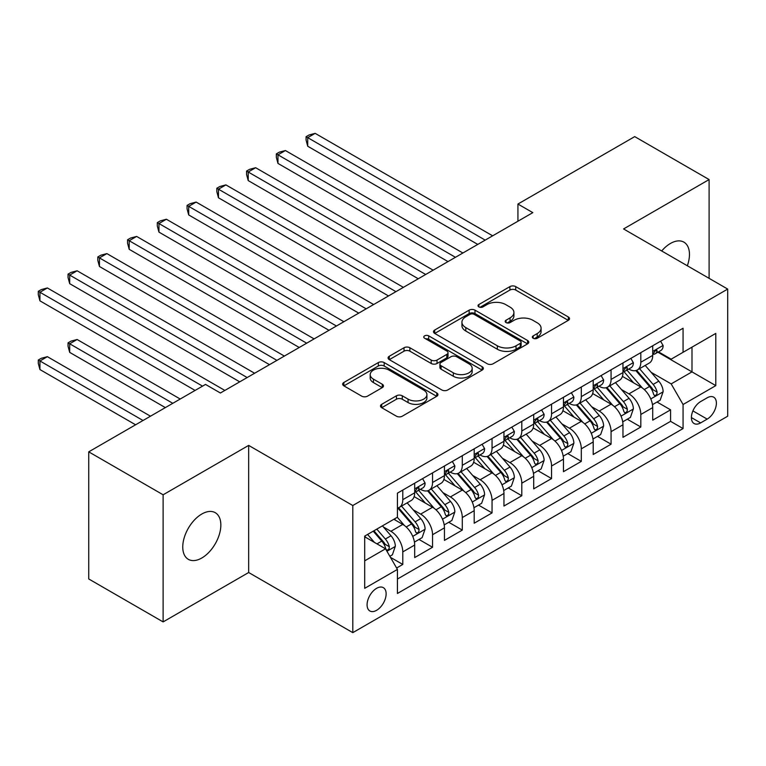 <?xml version="1.0" encoding="UTF-8"?>
<svg xmlns="http://www.w3.org/2000/svg" width="766" height="766" viewBox="0 0 766 766"><rect width="100%" height="100%" fill="white"/><g stroke="black" fill="none" stroke-linecap="round" stroke-linejoin="round"><path stroke-width="1.15" d="M533.193 338.256A2.892 1.666 0 0 0 537.282 338.256L568.315 320.341A4.127 2.384 0 0 0 569.521 318.656A4.127 2.384 0 0 0 568.315 316.971L515.738 286.618A4.127 2.384 0 0 0 509.897 286.618L478.874 304.533A2.892 1.666 0 0 0 478.022 305.711A2.892 1.666 0 0 0 478.874 306.898A2.892 1.666 0 0 0 482.963 306.898L486.975 304.571A13.214 7.631 0 0 1 505.665 304.571L510.051 307.109A13.214 7.631 0 0 1 513.919 312.499A13.214 7.631 0 0 1 510.051 317.9L506.029 320.217A2.892 1.666 0 0 0 505.187 321.394A2.892 1.666 0 0 0 506.029 322.572A2.892 1.666 0 0 0 510.118 322.572L514.139 320.255A13.214 7.631 0 0 1 532.83 320.255L537.205 322.783A13.214 7.631 0 0 1 541.083 328.183A13.214 7.631 0 0 1 537.205 333.574L533.193 335.891A2.892 1.666 0 0 0 532.341 337.078A2.892 1.666 0 0 0 533.193 338.256L533.193 335.891M201.803 558.002A26.934 15.55 120 0 0 219.392 534.275A26.934 15.55 120 0 0 215.265 512.693A26.934 15.55 120 0 0 201.803 514.024A26.934 15.55 120 0 0 184.204 537.761A26.934 15.55 120 0 0 188.331 559.333A26.934 15.55 120 0 0 201.803 558.002M687.341 265.773A26.934 15.55 120 0 0 683.885 242.133A26.934 15.55 120 0 0 670.422 243.473A26.934 15.55 120 0 0 661.69 250.961M376.604 610.31A13.462 7.775 120 0 0 385.403 598.447A13.462 7.775 120 0 0 383.335 587.656A13.462 7.775 120 0 0 376.604 588.326A13.462 7.775 120 0 0 367.804 600.19A13.462 7.775 120 0 0 369.873 610.981A13.462 7.775 120 0 0 376.604 610.31M381.688 404.314A4.127 2.384 0 0 0 380.482 405.999A4.127 2.384 0 0 0 381.688 407.684L396.434 416.197A4.127 2.384 0 0 0 402.274 416.197L436.744 396.3A4.127 2.384 0 0 0 437.951 394.614A4.127 2.384 0 0 0 436.744 392.929L384.168 362.577A4.127 2.384 0 0 0 378.327 362.577L343.867 382.473A4.127 2.384 0 0 0 342.661 384.159A4.127 2.384 0 0 0 343.867 385.844L361.686 396.137A4.127 2.384 0 0 0 367.527 396.137L382.272 387.615A4.127 2.384 0 0 0 383.479 385.93A4.127 2.384 0 0 0 382.272 384.245L373.435 379.141A11.05 6.377 0 0 1 370.198 374.631A11.05 6.377 0 0 1 377.025 368.743A11.05 6.377 0 0 1 389.061 370.122L423.675 390.105A11.05 6.377 0 0 1 426.911 394.614A11.05 6.377 0 0 1 420.084 400.513A11.05 6.377 0 0 1 408.048 399.124L402.274 395.792A4.127 2.384 0 0 0 396.434 395.792L381.688 404.314L381.688 407.684M248.663 445.4L163.12 494.788L88.732 451.844L88.732 578.962L163.12 621.906L248.663 572.518L352.8 632.649L352.8 505.522L248.663 445.4L248.663 572.518M709.105 278.336L709.105 179.57L623.562 228.948L727.7 289.079L352.8 505.522M709.105 179.57L634.717 136.616L517.931 204.043L517.931 221.221M88.732 451.844L205.518 384.417L220.397 393.006L532.81 212.632L517.931 204.043M487.262 363.764A4.127 2.384 0 0 0 493.113 363.764L527.573 343.867A4.127 2.384 0 0 0 528.779 342.172A4.127 2.384 0 0 0 527.573 340.487L474.997 310.144A4.127 2.384 0 0 0 469.156 310.144L434.695 330.041A4.127 2.384 0 0 0 433.489 331.726A4.127 2.384 0 0 0 434.695 333.411L487.262 363.764M425.781 338.878A2.892 1.666 0 0 1 428.711 339.29L428.711 335.853L482.159 366.713A4.127 2.384 0 0 1 483.365 368.398A4.127 2.384 0 0 1 482.159 370.083L447.689 389.98A4.127 2.384 0 0 1 441.848 389.98L389.281 359.627L389.281 356.257A4.127 2.384 0 0 0 388.075 357.942A4.127 2.384 0 0 0 389.281 359.627M389.281 356.257L404.027 347.745A4.127 2.384 0 0 1 409.867 347.745L431.191 360.049A4.127 2.384 0 0 0 437.032 360.049L446.817 354.399A4.127 2.384 0 0 0 448.024 352.714A4.127 2.384 0 0 0 446.817 351.029L424.623 338.218A2.892 1.666 0 0 1 423.77 337.03A2.892 1.666 0 0 1 425.561 335.489A2.892 1.666 0 0 1 428.711 335.853M396.616 568.008L402.782 564.446L390.44 557.313M383.412 526.979L390.88 531.288A16.833 9.719 60 0 1 402.782 551.903L414.684 545.038L414.684 557.571L432.541 547.269L419.002 539.456M413.171 509.802L420.639 514.11A16.833 9.719 60 0 1 432.541 534.725L444.443 527.86L444.443 540.394L462.291 530.091L448.752 522.278M442.92 492.624L450.389 496.933A16.833 9.719 60 0 1 462.291 517.548L474.192 510.683L474.192 523.216L492.05 512.914L478.511 505.091M472.679 475.447L480.148 479.755A16.833 9.719 60 0 1 492.05 500.37L503.951 493.495L503.951 506.039L521.799 495.736L508.26 487.913M502.429 458.269L509.897 462.578A16.833 9.719 60 0 1 521.799 483.193L533.701 476.318L533.701 488.861L551.558 478.559L538.019 470.736M532.188 441.092L539.657 445.4A16.833 9.719 60 0 1 551.558 466.015L563.46 459.14L563.46 471.684L581.308 461.381L567.769 453.558M561.938 423.904L569.406 428.223A16.833 9.719 60 0 1 581.308 448.838L593.21 441.963L593.21 454.506L611.067 444.194L597.528 436.381M591.697 406.727L599.165 411.045A16.833 9.719 60 0 1 611.067 431.66L622.969 424.785L622.969 437.329L640.816 427.016L640.816 414.483A16.833 9.719 -120 0 0 628.915 393.868L621.446 389.549M627.277 419.203L640.816 427.016M414.684 545.038A16.833 9.719 -120 0 0 402.782 524.423L393.858 519.271M444.443 527.86A16.833 9.719 -120 0 0 432.541 507.245L414.138 496.617M474.192 510.683A16.833 9.719 -120 0 0 462.291 490.068L443.897 479.439M503.951 493.495A16.833 9.719 -120 0 0 492.05 472.89L473.647 462.262M533.701 476.318A16.833 9.719 -120 0 0 521.799 455.703L503.406 445.084M563.46 459.14A16.833 9.719 -120 0 0 551.558 438.525L533.155 427.907M593.21 441.963A16.833 9.719 -120 0 0 581.308 421.348L562.914 410.729M622.969 424.785A16.833 9.719 -120 0 0 611.067 404.17L592.664 393.552M707.171 397.813L700.622 401.595A13.041 7.536 120 0 0 692.1 413.094A13.041 7.536 120 0 0 694.101 423.541A13.041 7.536 120 0 0 700.622 422.899L707.171 419.117A13.041 7.536 120 0 0 715.693 407.627A13.041 7.536 120 0 0 713.692 397.171A13.041 7.536 120 0 0 707.171 397.813M352.8 632.649L727.7 416.197L727.7 289.079M364.702 560.836L385.528 548.81L397.43 569.425L397.43 593.478L683.071 428.567L683.071 404.515L671.169 383.9L651.196 372.372M397.43 569.425L364.702 588.326L364.702 536.104L397.43 517.203L397.43 493.151L683.071 328.241L683.071 352.293L715.798 333.401L715.798 385.624L683.071 404.515M420.486 489.283L420.639 489.378A16.833 9.719 60 0 0 429.056 490.211L440.957 483.336A16.833 9.719 -120 0 0 444.443 475.638L444.443 466.015M450.236 472.105L450.389 472.201A16.833 9.719 60 0 0 458.805 473.034L470.707 466.159A16.833 9.719 -120 0 0 474.192 458.451L474.192 448.838M479.995 454.927L480.148 455.023A16.833 9.719 60 0 0 488.564 455.856L500.466 448.981A16.833 9.719 -120 0 0 503.951 441.273L503.951 431.66M509.744 437.75L509.897 437.846A16.833 9.719 60 0 0 518.314 438.679L530.216 431.804A16.833 9.719 -120 0 0 533.701 424.096L533.701 414.483M539.503 420.572L539.657 420.658A16.833 9.719 60 0 0 548.073 421.501L559.975 414.626A16.833 9.719 -120 0 0 563.46 406.918L563.46 397.295M569.253 403.395L569.406 403.481A16.833 9.719 60 0 0 577.823 404.314L589.724 397.449A16.833 9.719 -120 0 0 593.21 389.741L593.21 380.118M599.002 386.217L599.165 386.303A16.833 9.719 60 0 0 607.582 387.136L619.483 380.271A16.833 9.719 -120 0 0 622.969 372.563L622.969 362.94M397.43 579.048L670.576 421.348L670.576 409.839L652.718 420.151L652.718 407.608A16.833 9.719 -120 0 0 640.816 386.993L622.413 376.374M628.762 369.04L628.915 369.126A16.833 9.719 -120 0 0 637.331 369.959A16.833 9.719 -120 0 0 640.816 362.261L640.816 352.638M637.331 369.959L649.233 363.094A16.833 9.719 -120 0 0 652.718 355.386L652.718 345.763M402.782 490.068L402.782 499.681A16.833 9.719 60 0 1 399.297 507.389A16.833 9.719 60 0 1 397.43 508.069M399.297 507.389L411.198 500.514A16.833 9.719 -120 0 0 414.684 492.816L414.684 483.193M432.541 472.881L432.541 482.503A16.833 9.719 60 0 1 429.056 490.211M462.291 455.703L462.291 465.326A16.833 9.719 60 0 1 458.805 473.034M492.05 438.525L492.05 448.148A16.833 9.719 60 0 1 488.564 455.856M521.799 421.348L521.799 430.971A16.833 9.719 60 0 1 518.314 438.679M551.558 404.17L551.558 413.793A16.833 9.719 60 0 1 548.073 421.501M581.308 386.993L581.308 396.616A16.833 9.719 60 0 1 577.823 404.314M611.067 369.815L611.067 379.438A16.833 9.719 60 0 1 607.582 387.136M611.067 431.66L611.067 444.194M581.308 448.838L581.308 461.381M551.558 466.015L551.558 478.559M521.799 483.193L521.799 495.736M492.05 500.37L492.05 512.914M462.291 517.548L462.291 530.091M432.541 534.725L432.541 547.269M402.782 551.903L402.782 564.446M385.528 548.81L364.702 536.784M671.169 383.9L691.995 371.874L691.995 347.142L715.798 333.401M657.917 352.207L715.798 385.624M658.511 351.862L671.169 359.168L683.071 352.293M163.12 494.788L163.12 621.906M657.037 402.026L670.576 409.839M670.576 421.348L683.071 428.567M534.352 338.668L537.205 337.011A13.214 7.631 0 0 0 541.083 331.621L541.083 328.183M513.919 312.499L513.919 315.937A13.214 7.631 0 0 1 510.051 321.327L507.188 322.984M568.257 320.37L515.738 290.055A4.127 2.384 0 0 0 509.897 290.055L480.023 307.3M527.515 343.896L474.997 313.572A4.127 2.384 0 0 0 469.156 313.572L434.753 333.44M520.267 343.36A2.892 1.666 0 0 0 521.119 342.172A2.892 1.666 0 0 0 520.267 340.994L474.125 314.357A2.892 1.666 0 0 0 470.037 314.357L465.805 316.798A13.214 7.631 0 0 0 461.927 322.199A13.214 7.631 0 0 0 465.805 327.589L497.345 345.801A13.214 7.631 0 0 0 516.035 345.801L520.267 343.36L520.267 346.797A2.892 1.666 0 0 0 521.119 345.61L521.119 342.172M461.927 322.199L461.927 325.627A13.214 7.631 0 0 0 465.805 331.027L465.805 327.589M520.267 346.797L516.035 349.239A13.214 7.631 0 0 1 497.345 349.239L465.805 331.027M389.339 359.656L404.027 351.173L404.027 347.745M448.024 352.714L448.024 356.152A4.127 2.384 0 0 1 446.817 357.837L437.032 363.486A4.127 2.384 0 0 1 431.191 363.486L409.867 351.173A4.127 2.384 0 0 0 404.027 351.173M428.711 339.29L482.101 370.112M453.319 372.822A11.05 6.377 0 0 0 465.355 374.21A11.05 6.377 0 0 0 472.172 368.312A11.05 6.377 0 0 0 468.936 363.802L456.747 356.765A4.127 2.384 0 0 0 450.906 356.765L441.12 362.414A4.127 2.384 0 0 0 439.914 364.099A4.127 2.384 0 0 0 441.12 365.784L453.319 372.822L453.319 376.259A11.05 6.377 0 0 0 465.355 377.638A11.05 6.377 0 0 0 472.172 371.749L472.172 368.312M439.914 364.099L439.914 367.536A4.127 2.384 0 0 0 441.12 369.222L441.12 365.784M453.319 376.259L441.12 369.222M426.911 394.614L426.911 398.052A11.05 6.377 0 0 1 420.084 403.95A11.05 6.377 0 0 1 408.048 402.562L402.274 399.23A4.127 2.384 0 0 0 396.434 399.23L381.746 407.713M370.198 374.631L370.198 378.069A11.05 6.377 0 0 0 373.435 382.579L373.435 379.141M382.215 387.653L373.435 382.579M436.687 396.338L384.168 366.014A4.127 2.384 0 0 0 378.327 366.014L343.924 385.882M652.469 404.659L660.158 400.225L663.136 391.627A11.155 6.434 -120 0 0 658.789 381.162L645.192 365.42M642.473 388.084L626.933 370.093M633.626 382.847L624.616 372.4A26.724 15.425 -120 0 0 623.783 371.472M307.721 214.949L418.255 278.767L248.213 180.594L248.213 172.005L255.653 167.716L433.135 270.178M635.818 370.562L649.568 386.485A11.155 6.434 60 0 1 653.542 394.164L654.356 395.486L655.859 395.275L656.864 394.05L657.113 392.106A11.155 6.434 -120 0 0 653.139 384.427L639.543 368.685M636.623 370.304L651.397 387.414A5.678 3.284 60 0 1 652.833 389.635L657.113 392.106M660.608 341.215L663.136 345.59A11.155 6.434 60 0 1 660.828 350.531L655.169 353.787A11.155 6.434 -120 0 0 657.113 351.221L656.874 350.234L655.485 350.512L653.542 353.279A11.155 6.434 60 0 1 652.718 354.869M485.204 240.122L307.721 137.65L315.161 133.351L492.643 235.823M653.092 354.313L653.139 354.313A11.155 6.434 -120 0 0 655.169 353.787M477.764 244.411L307.721 146.239L307.721 137.65L306.084 136.702L309.062 134.988L315.161 133.351M307.721 146.239L306.084 140.14L306.084 136.702M622.72 421.836L630.408 417.403L633.377 408.814A11.155 6.434 -120 0 0 629.039 398.339L615.443 382.598M612.714 405.262L597.183 387.27M603.876 400.024L594.856 389.578A26.724 15.425 -120 0 0 594.033 388.649M277.972 232.136L388.506 295.944L218.463 197.772L218.463 189.183L225.903 184.893L403.385 287.355M606.059 387.749L619.809 403.663A11.155 6.434 60 0 1 623.792 411.342L624.596 412.673L626.109 412.453L627.115 411.227L627.354 409.283A11.155 6.434 -120 0 0 623.38 401.604L609.784 385.863M606.873 387.481L621.647 404.592A5.678 3.284 60 0 1 623.074 406.813L627.354 409.283M592.961 439.014L600.649 434.581L603.627 425.992A11.155 6.434 -120 0 0 599.28 415.517L585.684 399.775M582.964 422.439L567.424 404.448M574.127 417.202L565.107 406.756A26.724 15.425 -120 0 0 564.274 405.827M248.213 249.304L358.747 313.131M576.31 404.927L590.059 420.84A11.155 6.434 60 0 1 594.033 428.529L594.847 429.85L596.35 429.63L597.365 428.405L597.604 426.461A11.155 6.434 -120 0 0 593.631 418.782L580.034 403.04M577.114 404.659L591.888 421.769A5.678 3.284 60 0 1 593.324 423.991L597.604 426.461M563.211 456.191L570.9 451.758L573.868 443.169A11.155 6.434 -120 0 0 569.531 432.694L555.934 416.953M553.205 439.617L537.675 421.626M544.367 434.379L535.348 423.943A26.724 15.425 -120 0 0 534.524 423.004M218.463 266.491L328.997 330.309L158.955 232.127L158.955 223.538L166.394 219.248L343.877 321.72M546.551 422.104L560.3 438.018A11.155 6.434 60 0 1 564.283 445.707L565.088 447.028L566.601 446.817L567.606 445.592L567.855 443.638A11.155 6.434 -120 0 0 563.872 435.959L550.285 420.218M547.364 421.846L562.139 438.947A5.678 3.284 60 0 1 563.565 441.168L567.855 443.638M533.452 473.378L541.141 468.936L544.119 460.347A11.155 6.434 -120 0 0 539.771 449.872L526.175 434.13M523.456 456.795L507.915 438.803M514.618 451.557L505.598 441.12A26.724 15.425 -120 0 0 504.765 440.182M188.704 283.669L299.238 347.486L129.195 249.314L129.195 240.716L136.635 236.426L314.117 338.898M516.801 439.282L530.551 455.195A11.155 6.434 60 0 1 534.524 462.884L535.338 464.206L536.842 463.995L537.856 462.769L538.096 460.816A11.155 6.434 -120 0 0 534.122 453.137L520.526 437.396M517.605 439.023L532.38 456.124A5.678 3.284 60 0 1 533.816 458.346L538.096 460.816M630.849 358.392L633.377 362.768A11.155 6.434 60 0 1 631.069 367.709L625.42 370.964A11.155 6.434 -120 0 0 627.354 368.398L627.124 367.412L625.726 367.69L623.792 370.466A11.155 6.434 60 0 1 622.969 372.046M455.454 257.299L277.972 154.828L285.412 150.538L462.894 253M623.342 371.491L623.38 371.491A11.155 6.434 -120 0 0 625.42 370.964M448.014 261.589L277.972 163.417L277.972 154.828L276.335 153.88L279.303 152.166L285.412 150.538M277.972 163.417L276.335 157.317L276.335 153.88M601.099 375.57L603.627 379.946A11.155 6.434 60 0 1 601.32 384.886L595.661 388.151A11.155 6.434 -120 0 0 597.604 385.576L597.375 384.589L595.977 384.867L594.033 387.644A11.155 6.434 60 0 1 593.21 389.224M425.695 274.477L246.575 171.057L249.553 169.343L255.653 167.716M593.583 388.668L593.631 388.668A11.155 6.434 -120 0 0 595.661 388.151M248.213 180.594L246.575 174.495L246.575 171.057M571.34 392.747L573.868 397.123A11.155 6.434 60 0 1 571.56 402.064L565.911 405.329A11.155 6.434 -120 0 0 567.855 402.753L567.616 401.767L566.218 402.045L564.283 404.821A11.155 6.434 60 0 1 563.46 406.401M395.945 291.655L216.826 188.244L219.804 186.521L225.903 184.893M563.833 405.846L563.872 405.846A11.155 6.434 -120 0 0 565.911 405.329M218.463 197.772L216.826 191.672L216.826 188.244M541.591 409.925L544.119 414.31A11.155 6.434 60 0 1 541.811 419.241L536.152 422.506A11.155 6.434 -120 0 0 538.096 419.931L537.866 418.945L536.468 419.222L534.524 421.999A11.155 6.434 60 0 1 533.701 423.579M366.186 308.832L188.704 206.36L196.144 202.071L373.626 304.533M534.074 423.024L534.122 423.024A11.155 6.434 -120 0 0 536.152 422.506M358.747 313.122L188.704 214.949L188.704 206.36L187.067 205.422L190.045 203.699L196.144 202.071M188.704 214.949L187.067 208.85L187.067 205.422M503.702 490.556L511.391 486.113L514.359 477.524A11.155 6.434 -120 0 0 510.022 467.049L496.425 451.318M493.706 473.972L478.166 455.981M484.859 468.735L475.839 458.298A26.724 15.425 -120 0 0 475.016 457.369M158.955 300.846L269.488 364.664L99.446 266.491L99.446 257.903L106.886 253.603L284.368 356.075M487.042 456.459L500.801 472.383A11.155 6.434 60 0 1 504.775 480.062L505.579 481.383L507.092 481.172L508.097 479.947L508.346 478.003A11.155 6.434 -120 0 0 504.363 470.314L490.776 454.573M487.856 456.201L502.63 473.302A5.678 3.284 60 0 1 504.057 475.523L508.346 478.003M511.832 427.102L514.359 431.488A11.155 6.434 60 0 1 512.052 436.419L506.403 439.684A11.155 6.434 -120 0 0 508.346 437.118L508.107 436.122L506.719 436.4L504.775 439.177A11.155 6.434 60 0 1 503.951 440.766M336.437 326.01L157.317 222.6L160.295 220.876L166.394 219.248M504.325 440.201L504.363 440.201A11.155 6.434 -120 0 0 506.403 439.684M158.955 232.127L157.317 226.037L157.317 222.6M473.943 507.734L481.632 503.291L484.61 494.702A11.155 6.434 -120 0 0 480.263 484.227L466.676 468.495M463.947 491.15L448.407 473.158M455.109 485.912L446.09 475.475A26.724 15.425 -120 0 0 445.257 474.547M129.195 318.024L239.729 381.841M457.292 473.637L471.042 489.56A11.155 6.434 60 0 1 475.016 497.239L475.83 498.561L477.333 498.35L478.348 497.124L478.587 495.181A11.155 6.434 -120 0 0 474.614 487.492L461.017 471.76M458.097 473.378L472.881 490.479A5.678 3.284 60 0 1 474.307 492.701L478.587 495.181M482.082 444.28L484.61 448.665A11.155 6.434 60 0 1 482.302 453.596L476.644 456.862A11.155 6.434 -120 0 0 478.587 454.295L478.357 453.3L476.959 453.577L475.016 456.354A11.155 6.434 60 0 1 474.192 457.944M306.678 343.187L127.558 239.777L130.536 238.054L136.635 236.426M474.566 457.379L474.614 457.379A11.155 6.434 -120 0 0 476.644 456.862M129.195 249.314L127.558 243.215L127.558 239.777M444.194 524.911L451.883 520.468L454.851 511.88A11.155 6.434 -120 0 0 450.513 501.414L436.917 485.673M434.198 508.327L418.657 490.345M425.35 503.09L416.331 492.653A26.724 15.425 -120 0 0 415.507 491.724M99.446 335.202L195.1 390.43L39.937 300.846L39.937 292.258L47.377 287.959L224.859 390.43M427.543 490.815L441.293 506.738A11.155 6.434 60 0 1 445.266 514.417L446.08 515.738L447.583 515.528L448.589 514.302L448.838 512.358A11.155 6.434 -120 0 0 444.855 504.67L431.268 488.938M428.347 490.556L443.121 507.657A5.678 3.284 60 0 1 444.558 509.888L448.838 512.358M452.323 461.458L454.851 465.843A11.155 6.434 60 0 1 452.543 470.774L446.894 474.039A11.155 6.434 -120 0 0 448.838 471.473L448.598 470.477L447.21 470.755L445.266 473.532A11.155 6.434 60 0 1 444.443 475.121M276.928 360.365L97.809 256.955L100.786 255.231L106.886 253.603M444.816 474.566L444.855 474.566A11.155 6.434 -120 0 0 446.894 474.039M99.446 266.491L97.809 260.392L97.809 256.955M414.435 542.089L422.123 537.646L425.101 529.057A11.155 6.434 -120 0 0 420.754 518.592L407.167 502.85M404.438 525.505L397.324 517.27M395.601 520.267L394.442 518.927M180.221 399.019L77.127 339.501L69.687 343.79L69.687 352.379L165.351 407.608M397.784 507.992L411.534 523.915A11.155 6.434 60 0 1 415.507 531.594L416.321 532.916L417.824 532.705L418.839 531.48L419.079 529.536A11.155 6.434 -120 0 0 415.105 521.857L401.508 506.115M398.588 507.734L413.372 524.844A5.678 3.284 60 0 1 414.799 527.065L419.079 529.536M69.687 352.379L68.05 346.28L68.05 342.842L172.79 403.309M68.05 342.842L71.027 341.129L77.127 339.501M422.573 478.635L425.101 483.02A11.155 6.434 60 0 1 422.794 487.952L417.135 491.217A11.155 6.434 -120 0 0 419.079 488.651L418.849 487.655L417.451 487.932L415.507 490.709A11.155 6.434 60 0 1 414.684 492.299M247.169 377.542L69.687 275.08L77.127 270.781L254.609 373.253M415.057 491.743L415.105 491.743A11.155 6.434 -120 0 0 417.135 491.217M239.739 381.841L69.687 283.669L69.687 275.08L68.05 274.132L71.027 272.418L77.127 270.781M69.687 283.669L68.05 277.57L68.05 274.132M389.846 556.288L392.374 554.823L395.342 546.235A11.155 6.434 -120 0 0 391.005 535.769L382.445 525.859M374.459 542.424L367.565 534.448M365.842 537.445L364.702 536.123M150.471 416.197L47.377 356.678L39.937 360.968L39.937 369.557L135.592 424.785M373.224 531.183L381.784 541.093A11.155 6.434 60 0 1 385.758 548.772L386.571 550.093L388.075 549.883L389.08 548.657L389.329 546.713A11.155 6.434 -120 0 0 385.355 539.034L376.795 529.124M373.913 530.781L383.613 542.022A5.678 3.284 60 0 1 385.049 544.243L389.329 546.713M39.937 369.557L38.3 363.457L38.3 360.02L143.031 420.496M38.3 360.02L41.278 358.306L47.377 356.678M202.54 386.131L38.3 291.31L41.278 289.596L47.377 287.959M39.937 300.846L38.3 294.747L38.3 291.31M390.88 531.288L402.782 524.423M420.639 514.11L432.541 507.245M450.389 496.933L462.291 490.068M480.148 479.755L492.05 472.89M509.897 462.578L521.799 455.703M539.657 445.4L551.558 438.525M569.406 428.223L581.308 421.348M599.165 411.045L611.067 404.17M628.915 393.868L640.816 386.993M640.816 362.261L652.718 355.386M402.782 499.681L414.684 492.816M432.541 482.503L444.443 475.638M462.291 465.326L474.192 458.451M492.05 448.148L503.951 441.273M521.799 430.971L533.701 424.096M551.558 413.793L563.46 406.918M581.308 396.616L593.21 389.741M611.067 379.438L622.969 372.563M640.816 414.483L652.718 407.608M692.904 410.882L707.171 419.117M691.401 417.575L700.622 422.899M537.205 337.011L537.205 333.574M506.029 322.572L506.029 320.217M510.051 321.327L510.051 317.9M478.874 306.898L478.874 304.533M509.897 290.055L509.897 286.618M515.738 290.055L515.738 286.618M568.315 320.341L568.315 316.971M434.695 333.411L434.695 330.041M469.156 313.572L469.156 310.144M474.997 313.572L474.997 310.144M527.573 343.867L527.573 340.487M497.345 349.239L497.345 345.801M516.035 349.239L516.035 345.801M409.867 351.173L409.867 347.745M431.191 363.486L431.191 360.049M437.032 363.486L437.032 360.049M446.817 357.837L446.817 354.399M482.159 370.083L482.159 366.713M396.434 399.23L396.434 395.792M402.274 399.23L402.274 395.792M408.048 402.562L408.048 399.124M382.272 387.615L382.272 384.245M343.867 385.844L343.867 382.473M378.327 366.014L378.327 362.577M384.168 366.014L384.168 362.577M436.744 396.3L436.744 392.929M650.765 398.942L663.059 391.847M653.139 384.427L658.789 381.162M644.244 389.559L649.568 386.485M663.059 345.466L652.718 351.431M655.677 350.388L657.113 351.221M621.015 416.12L633.31 409.025M623.38 401.604L629.039 398.339M614.495 406.736L619.809 403.663M591.266 433.297L603.551 426.202M593.631 418.782L599.28 415.517M584.736 423.914L590.059 420.84M561.507 450.475L573.801 443.38M563.872 435.959L569.531 432.694M554.986 441.092L560.3 438.018M531.757 467.653L544.042 460.558M534.122 453.137L539.771 449.872M525.237 458.269L530.551 455.195M633.31 362.644L622.969 368.609M625.918 367.565L627.354 368.398M603.551 379.821L593.21 385.786M596.168 384.743L597.604 385.576M573.801 396.999L563.46 402.973M566.409 401.93L567.855 402.753M544.042 414.176L533.701 420.151M536.66 419.107L538.096 419.931M501.998 484.83L514.292 477.735M504.363 470.314L510.022 467.049M495.478 475.447L500.801 472.383M514.292 431.354L503.951 437.329M506.9 436.285L508.346 437.118M472.249 502.017L484.533 494.913M474.614 487.492L480.263 484.227M465.728 492.624L471.042 489.56M484.533 448.531L474.192 454.506M477.151 453.462L478.587 454.295M442.489 519.195L454.784 512.1M444.855 504.67L450.513 501.414M435.969 509.802L441.293 506.738M454.784 465.709L444.443 471.684M447.392 470.64L448.838 471.473M412.74 536.372L425.025 529.277M415.105 521.857L420.754 518.592M406.219 526.979L411.534 523.915M425.025 482.896L414.684 488.861M417.642 487.818L419.079 488.651M386.945 551.261L395.275 546.455M385.355 539.034L391.005 535.769M376.968 543.87L381.784 541.093"/></g></svg>
